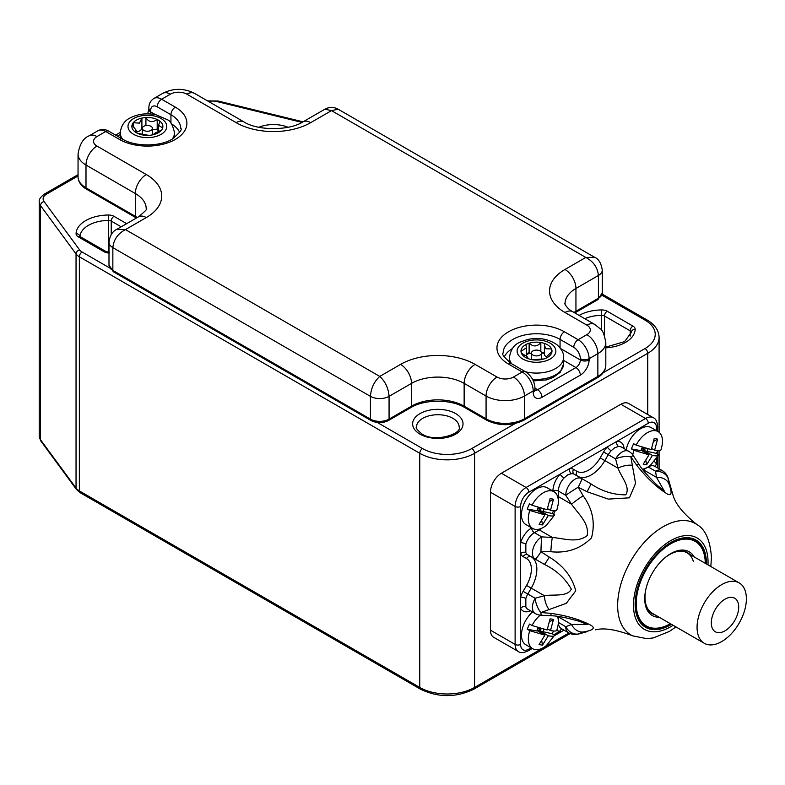 <?xml version="1.0" encoding="UTF-8"?>
<svg xmlns="http://www.w3.org/2000/svg" width="785" height="785" viewBox="0 0 785 785"><rect width="100%" height="100%" fill="white"/><g stroke="black" fill="none" stroke-linecap="round" stroke-linejoin="round"><path stroke-width="1.18" d="M108.821 131.203A6.202 3.582 120 0 0 105.72 131.507A15.504 8.949 -120 0 0 97.978 130.742C101.481 128.926 105.102 129.083 108.821 131.203L122.529 139.112C134.765 146.824 159.983 146.824 172.229 139.112C179.726 132.793 182.552 129.201 180.707 128.347A33.323 19.242 0 0 0 170.944 114.738A6.202 3.582 -60 0 1 175.33 107.143A39.525 22.824 180 0 1 175.33 139.416A39.525 22.824 180 0 1 119.428 139.416L105.72 131.507L96.957 136.57A11.628 6.712 0 0 0 96.957 146.059L146.285 174.545A52.703 30.429 180 0 1 146.285 217.573L125.453 229.593L379.744 376.408L400.576 364.387A52.703 30.429 180 0 1 475.111 364.387L497.033 377.045A11.628 6.712 0 0 0 513.468 377.045L522.241 371.982L508.533 364.073A39.525 22.824 180 0 1 508.533 331.8A39.525 22.824 180 0 1 564.435 331.8L578.143 339.709L586.905 334.646A11.628 6.712 0 0 0 586.905 325.157L564.984 312.499A52.703 30.429 180 0 1 564.984 269.461L585.816 257.441C593.411 261.493 597.611 267.499 598.415 275.476L575.945 288.448L575.945 311.233L598.415 298.261L598.415 275.476A13.178 7.605 180 0 0 602.272 270.099L602.272 292.884A13.178 7.605 0 0 1 598.415 298.261A3.101 1.786 60 0 1 597.778 299.674L574.826 312.93M594.726 257.343L338.109 109.184L331.515 110.626L585.816 257.441L594.726 257.343C598.719 259.001 601.241 263.25 602.272 270.099M170.394 94.171A11.628 6.712 0 0 1 186.84 94.171L236.157 122.646A52.703 30.429 180 0 0 310.693 122.646L331.515 110.626L324.931 109.184L302.941 121.881C289.312 130.83 257.539 130.83 243.909 121.881L194.582 93.405C183.935 88.008 173.289 88.008 162.642 93.405A15.504 8.949 -120 0 1 170.394 94.171L161.622 99.234L175.33 107.143M108.987 242.251A13.178 7.605 180 0 0 112.854 247.628C113.648 239.66 117.848 233.645 125.453 229.593L116.543 229.505C112.324 231.536 109.812 235.794 108.987 242.251L108.987 265.036A13.178 7.605 0 0 0 112.854 270.413L370.432 419.131L370.432 396.346L112.854 247.628L112.854 270.413A3.101 1.786 -60 0 0 113.491 271.836L371.07 420.544A3.101 1.786 -60 0 1 370.432 419.131A13.178 7.605 0 0 0 389.066 419.131L411.536 406.159A37.199 21.48 180 0 1 464.141 406.159L486.072 418.807L486.072 396.033L464.141 383.374L464.141 406.159A3.101 1.786 120 0 0 464.789 407.572C451.12 399.123 424.557 399.123 410.889 407.572L388.418 420.544C382.638 423.36 376.859 423.36 371.07 420.544M475.111 364.387A15.504 8.949 120 0 0 464.141 383.374A37.199 21.48 0 0 0 411.536 383.374L389.066 396.346C388.467 388.251 385.366 381.608 379.744 376.408C374.131 381.608 371.02 388.251 370.432 396.346A13.178 7.605 180 0 0 389.066 396.346L389.066 419.131A3.101 1.786 60 0 1 388.418 420.544M521.426 353.221L527.088 356.635L528.364 358.716A15.504 8.949 0 0 0 532.142 359.687A15.504 8.949 0 0 0 543.858 358.971A15.504 8.949 0 0 0 547.204 357.567A15.504 8.949 0 0 0 551.983 351.346A15.504 8.949 0 0 0 551.992 351.101A15.504 8.949 0 0 0 551.551 348.972A15.504 8.949 0 0 0 544.613 343.477A15.504 8.949 0 0 0 540.836 342.505A15.504 8.949 0 0 0 529.119 343.222A15.504 8.949 0 0 0 525.773 344.635A15.504 8.949 0 0 0 520.995 350.846A15.504 8.949 0 0 0 520.985 351.101A15.504 8.949 0 0 0 521.426 353.221A15.504 8.949 0 0 0 523.958 356.37A15.504 8.949 0 0 0 528.364 358.716L528.57 358.794M540.561 351.287A5.034 2.904 180 0 1 541.522 352.995A5.034 2.904 180 0 1 538.049 355.762A5.034 2.904 180 0 1 532.416 354.712A5.034 2.904 180 0 1 531.455 352.995A5.034 2.904 180 0 1 534.928 350.228A5.034 2.904 180 0 1 540.561 351.287M531.455 353.593A7.752 4.474 180 0 1 530.111 353.171A14.336 8.282 0 0 0 526.529 354.634M546.448 357.038A7.752 4.474 180 0 1 545.889 356.635A7.752 4.474 180 0 1 544.397 354.006A7.752 4.474 180 0 1 544.417 353.692A14.336 8.282 0 0 0 541.522 352.838M544.613 343.477L544.397 345.174L545.889 348.726L551.551 348.972L551.551 351.611M520.995 351.346L526.529 347.706L525.773 344.635M526.529 347.706L526.529 356.047A7.752 4.474 180 0 1 526.529 356.204M530.111 353.171A7.752 4.474 180 0 1 529.119 352.72L529.119 343.222C533.378 347.039 537.283 346.803 540.836 342.505L540.836 351.523M551.983 351.346L546.448 356.783L547.204 357.567M543.858 358.971L532.142 359.687M544.397 352.897A15.504 8.949 0 0 0 541.267 352.072M529.119 352.72A15.504 8.949 0 0 0 526.529 353.731M157.952 132.989A15.504 8.949 0 0 0 161.465 130.173L155.312 132.93L152.859 134.814A15.504 8.949 0 0 0 157.952 132.989M143.94 126.218A5.034 2.904 180 0 1 149.386 125.678A5.034 2.904 180 0 1 152.418 128.347A5.034 2.904 180 0 1 150.818 130.467A5.034 2.904 180 0 1 145.372 131.017A5.034 2.904 180 0 1 142.34 128.347A5.034 2.904 180 0 1 143.94 126.218M142.595 127.425A15.504 8.949 0 0 0 141.899 127.562A7.752 4.474 180 0 1 141.899 127.759A7.752 4.474 180 0 1 141.85 128.298A7.752 4.474 180 0 1 139.445 131.036A7.752 4.474 180 0 1 136.247 132.066M133.283 125.983L133.283 122.715L139.445 123.127L141.899 118.074A15.504 8.949 0 0 0 133.283 122.715A15.504 8.949 0 0 0 132.076 125.001A15.504 8.949 0 0 0 134.735 131.625A15.504 8.949 0 0 0 137.561 133.371A15.504 8.949 0 0 0 148.826 135.354A15.504 8.949 0 0 0 152.859 134.814L152.849 134.824M161.465 130.173A15.504 8.949 0 0 0 162.672 127.896A15.504 8.949 0 0 0 160.012 121.263A15.504 8.949 0 0 0 157.196 119.516A15.504 8.949 0 0 0 145.922 117.534A15.504 8.949 0 0 0 141.899 118.074L141.899 127.759M148.826 135.354L137.561 133.371M134.735 131.625L136.247 130.418L132.076 125.001M141.899 127.572L141.899 118.721M145.922 125.561L145.922 117.534C148.63 122.166 152.388 122.833 157.196 119.516L157.196 129.015A7.752 4.474 180 0 1 156.068 129.358A7.752 4.474 180 0 1 152.418 129.702M160.012 121.263L158.501 125.364L162.672 127.896M158.501 130.712A14.336 8.282 0 0 0 156.068 129.358M158.501 129.711A15.504 8.949 0 0 0 157.196 129.015M142.35 128.19A14.336 8.282 0 0 0 141.85 128.298M644.73 598.052A35.266 20.361 120 0 0 652.031 613.566A35.266 20.361 120 0 0 654.827 614.743M694.087 556.859A36.817 21.254 120 0 0 670.763 553.602A36.817 21.254 120 0 0 644.73 598.69A36.817 21.254 120 0 0 659.214 617.265M684.746 537.754A49.602 28.643 120 0 1 694.46 540.07L695.01 540.384A49.602 28.643 120 0 1 705.283 563.1L705.283 563.326A48.827 28.191 120 0 0 670.586 543.897A48.827 28.191 120 0 0 636.233 603.596A48.827 28.191 120 0 0 670.41 623.732L670.213 623.849A49.602 28.643 120 0 0 670.41 623.732M695.01 540.384A49.602 28.643 120 0 0 670.488 542.69M564.022 477.957A13.178 7.605 120 0 0 558.41 491.076L565.749 495.306A13.178 0.667 -32.1 0 1 578.182 487.22A13.178 1.413 120 0 0 581.646 478.516L590.869 483.845C601.791 491.204 613.419 494.874 625.743 494.844C630.689 487.269 621.573 477.565 617.991 468.174L615.607 458.911A13.178 5.701 -12.8 0 1 630.846 456.821A13.178 0.667 147.9 0 1 633.358 455.722L638.921 464.278C641.747 469.106 647.831 476.093 657.182 485.228L664.287 491.008L656.495 477.339L655.524 471.196A13.178 10.735 -6.2 0 1 668.084 478.32A13.178 5.701 167.2 0 1 668.369 479.046L673.039 495.266L668.084 478.32L668.82 483.629C672.225 492.646 671.764 496.12 667.427 494.059C656.809 487.495 646.516 477.8 636.537 464.985L630.846 456.821L635.556 483.364L629.452 497.818L608.326 499.103L587.023 491.724L578.182 487.22L583.157 495.806C592.665 508.876 595.442 522.908 591.488 537.892C580.498 548.813 566.966 553.425 550.874 551.718A13.178 1.295 -86 0 1 552.365 537.46C563.944 538.412 577.279 543.446 587.259 535.517C589.319 522.879 578.143 513.802 571.549 504.235L565.749 495.306A13.178 7.605 -60 0 1 575.062 479.174A13.178 7.605 -60 0 1 581.646 478.516L574.316 474.287A13.178 7.605 120 0 0 571.431 473.689L567.634 474.886L564.022 477.957A3.876 1.168 42.9 0 1 560.196 474.101L569.773 468.566A17.054 9.842 -60 0 1 573.511 469.342L576.926 471.314A23.256 13.423 120 0 0 600.182 457.89L603.596 451.974A17.054 9.842 -60 0 1 607.325 446.891L616.912 441.356A3.876 2.944 -94.4 0 0 618.56 446.469L614.763 447.676L611.152 450.747A13.178 7.605 120 0 0 608.267 454.682L604.852 460.589A27.132 15.661 -60 0 1 577.75 476.269M671.499 624.36A50.377 29.084 -60 0 1 645.574 627.293A50.377 29.084 -60 0 1 635.134 604.224A50.377 29.084 -60 0 1 657.123 553.533A50.377 29.084 -60 0 1 695.952 540.031A50.377 29.084 -60 0 1 706.382 563.1A50.377 29.084 -60 0 1 706.372 563.954M587.023 631.621L587.425 631.552A13.178 5.986 76.2 0 1 587.023 631.621L578.182 634.015A13.178 10.735 -113.8 0 1 565.749 626.695L558.41 622.466A13.178 7.605 120 0 0 561.138 628.491L568.477 632.73A13.178 7.605 -60 0 1 565.749 626.695L571.549 624.467L587.288 624.379L578.741 621.131C566.142 617.599 557.046 615.813 551.443 615.783A13.178 1.295 94 0 1 550.874 613.36C566.947 615.597 580.488 619.669 591.488 625.576C595.452 628.304 592.675 630.443 583.157 632.004L578.182 634.015A13.178 5.701 72.8 0 0 578.967 633.907L587.425 631.552M550.874 551.718L540.953 551.718L549.274 557.115C563.326 565.592 572.157 576.838 575.758 590.82L566.309 603.322L540.953 612.516L550.874 613.36M490.448 630.178L515.117 644.416A15.504 8.949 -60 0 0 518.326 651.511L493.667 637.273A15.504 8.949 -60 0 1 490.448 630.178L490.448 492.215A15.504 8.949 -60 0 1 501.409 473.237L620.886 404.255A15.504 8.949 -60 0 1 628.638 403.49L653.297 417.728A15.504 8.949 -60 0 0 645.545 418.493L620.886 404.255M549.274 609.817A13.178 5.986 -103.8 0 1 544.368 595.707C554.288 594.137 567.113 597.11 571.333 589.182C565.259 578.447 556.271 570.185 544.368 564.386L535.144 559.067A13.178 7.605 -60 0 1 533.123 548.509A13.178 7.605 -60 0 1 541.738 536.891A13.178 0.667 -87.9 0 0 540.953 551.718A13.178 1.413 120 0 1 535.144 559.067L531.229 556.801A27.132 15.661 -60 0 1 531.229 588.122L527.814 594.039A13.178 7.605 120 0 0 525.852 598.504L525.852 607.05A3.876 2.944 -25.6 0 0 520.592 608.179L520.592 597.12A17.054 9.842 -60 0 1 523.134 591.34L526.549 585.424A23.256 13.423 120 0 0 526.549 558.577L523.134 556.604A17.054 9.842 -60 0 1 520.592 553.759L520.592 542.69A17.054 9.842 -60 0 1 531.661 527.913L531.69 527.893M541.64 528.305A27.132 15.661 -60 0 1 539.226 529.875L552.365 537.46L541.738 536.891L534.399 532.662A13.178 7.605 120 0 0 525.852 544.083L525.852 552.63A3.876 2.944 -25.6 0 0 520.592 553.759L520.592 597.12A3.876 1.168 17.1 0 1 525.852 598.504M549.274 557.115A13.178 0.648 120 0 1 544.368 564.386L531.229 556.801A3.876 3.16 -60 0 0 526.549 558.577M571.431 473.689A3.876 2.944 85.6 0 1 569.773 468.566L607.325 446.891A3.876 1.168 -137.1 0 0 611.152 450.747M574.316 474.287L581.646 478.516L574.316 474.287A3.876 3.16 120 0 1 573.511 469.342M654.278 461.57A17.054 9.842 -60 0 1 656.505 464.22A3.876 2.944 -25.6 0 0 655.544 466.761M525.852 544.083A3.876 1.168 17.1 0 0 520.592 542.69L520.592 506.453A3.876 2.237 180 0 1 515.117 506.453L490.448 492.215M561.913 628.942A3.876 2.944 -94.4 0 0 560.196 631.042A17.054 9.842 -60 0 1 556.751 630.424M583.157 495.806A13.178 1.295 146 0 0 571.549 504.235L558.41 496.65A27.132 15.661 -60 0 1 558.263 499.515M581.646 478.516L590.869 483.845A13.178 0.648 120 0 1 587.023 491.724M600.182 457.89L617.991 468.174A13.178 5.986 -16.2 0 1 632.671 465.368M638.921 464.278A13.178 1.295 146 0 0 636.537 464.985M526.549 585.424L544.368 595.707L535.144 598.268A13.178 7.605 -60 0 0 535.144 613.487A13.178 13.178 0 0 0 541.258 615.244A13.178 0.667 92.1 0 1 540.953 612.516A13.178 5.701 -107.2 0 1 535.144 598.268L523.134 591.34M668.369 479.046A13.178 13.178 0 0 0 662.108 470.549A13.178 7.605 -60 0 0 655.524 471.196L648.184 466.967L643.357 469.754L656.495 477.339A13.178 10.676 -11.9 0 1 668.82 483.629M583.157 632.004A13.178 10.676 -108.2 0 1 571.549 624.467L558.41 616.882L558.41 622.466A3.876 2.237 0 0 0 558.341 622.427M635.134 603.91A49.602 28.643 120 0 0 645.407 626.302A49.602 28.643 120 0 0 670.213 623.849M689.711 554.328A35.266 20.361 120 0 0 687.297 552.493A35.266 20.361 120 0 0 670.204 553.925M645.986 588.711A34.874 20.135 120 0 0 646.035 604.842A34.874 20.135 120 0 0 652.227 613.232L704.282 643.288A34.874 20.135 -60 0 1 699.877 638.902A34.874 20.135 -60 0 1 707.118 598.572A34.874 20.135 -60 0 1 739.166 582.882A34.874 20.135 -60 0 1 743.572 587.268A34.874 20.135 -60 0 1 736.33 627.598A34.874 20.135 -60 0 1 704.282 643.288M637.999 618.727A49.602 28.643 120 0 0 644.858 625.988L645.407 626.302M693.283 561.216A34.874 20.135 120 0 0 687.101 552.826A34.874 20.135 120 0 0 662.746 559.685M737.154 600.643A19.38 11.186 -60 0 1 731.365 625.331A19.38 11.186 -60 0 1 712.868 629.325A19.38 11.186 -60 0 1 718.658 604.636A19.38 11.186 -60 0 1 737.154 600.643M538.176 507.424L536.763 510.731L527.324 509.033A21.234 12.266 120 0 1 529.541 503.833L532.014 505.255A21.234 12.266 -60 0 1 551.57 490.841A21.234 12.266 -60 0 1 553.955 491.704A21.234 12.266 -60 0 1 558.047 505.118L556.85 509.995M536.94 510.319L544.898 514.911L539.079 524.341L542.474 524.949L548.293 515.519C552.434 516.314 554.553 516.118 554.671 514.94L546.38 525.322A21.234 12.266 -60 0 1 535.105 529.345A21.234 12.266 -60 0 1 532.721 528.491L525.871 524.537A21.234 12.266 -60 0 1 524.841 501.919A21.234 12.266 -60 0 1 544.721 486.886A21.234 12.266 -60 0 1 547.106 487.75L553.955 491.704M532.721 528.491A21.234 12.266 -60 0 1 529.787 510.456L544.898 514.911M527.324 509.033L529.787 510.456M547.577 508.631L550.511 510.329L553.464 499.24L551.865 498.887L550.079 498.632L547.125 509.71L532.014 505.255M554.671 514.94L552.198 513.518L540.149 510.819L548.293 515.519M550.511 510.329C554.652 511.113 556.781 510.917 556.889 509.74M552.198 513.518A21.234 12.266 120 0 0 553.504 510.75M541.208 508.337L540.149 510.819L540.394 512.311M542.759 511.81L543.946 509.053M553.464 499.24L549.706 501.409M541.797 520.847L542.474 524.949M536.969 510.25L540.149 510.819L537.195 509.701M539.658 507.885L540.149 510.819L538.167 507.453M642.307 447.303L640.884 450.61L631.444 448.912A21.234 12.266 120 0 1 633.672 443.711L636.135 445.134A21.234 12.266 -60 0 1 655.701 430.72A21.234 12.266 -60 0 1 658.085 431.583A21.234 12.266 -60 0 1 662.177 444.997L660.98 449.874M626.136 449.785A21.234 12.266 -60 0 1 648.852 426.765A21.234 12.266 -60 0 1 651.236 427.629L658.085 431.583M632.779 454.868A21.234 12.266 -60 0 1 633.917 450.335L649.028 454.8L641.07 450.197M631.444 448.912L633.917 450.335M649.028 454.8L643.209 464.22L644.927 464.641L646.595 464.828L652.423 455.408C656.554 456.203 658.684 456.007 658.792 454.819L656.329 453.396L644.269 450.708L652.423 455.408M658.792 454.819L650.51 465.201A21.234 12.266 -60 0 1 642.473 469.214M651.707 448.51L654.641 450.207L657.594 439.119L655.995 438.766L654.199 438.511L651.256 449.599L636.135 445.134M654.641 450.207C658.782 451.002 660.911 450.806 661.019 449.619M656.329 453.396A21.234 12.266 120 0 0 657.634 450.639L657.644 454.152M645.339 448.215L644.269 450.708L644.514 452.189M646.889 451.699L648.067 448.932M657.594 439.119L653.827 441.288M645.927 460.736L646.595 464.828M641.09 450.129L644.269 450.708L641.325 449.589M643.788 447.764L644.269 450.708L642.287 447.332M538.176 627.657L536.763 630.973L527.324 629.266A21.234 12.266 120 0 1 529.541 624.065L532.014 625.498A21.234 12.266 -60 0 1 540.227 615.165M536.94 630.551L544.898 635.153L539.079 644.573L542.474 645.182L548.293 635.762C552.434 636.557 554.553 636.36 554.671 635.173L546.38 645.555A21.234 12.266 -60 0 1 535.105 649.587A21.234 12.266 -60 0 1 532.721 648.724L525.871 644.77A21.234 12.266 -60 0 1 532.505 611.957M532.721 648.724A21.234 12.266 -60 0 1 529.787 630.689L544.898 635.153M527.324 629.266L529.787 630.689M547.577 628.863L550.511 630.561L553.464 619.483L551.865 619.12L550.079 618.865L547.125 629.953L532.014 625.498M554.671 635.173L552.198 633.75L540.149 631.062L548.293 635.762M550.511 630.561C554.652 631.356 556.781 631.16 556.889 629.972M557.497 616.392A21.234 12.266 -60 0 1 558.047 625.351L556.85 630.227M552.198 633.75A21.234 12.266 120 0 0 553.504 630.993M541.208 628.579L540.149 631.062L540.394 632.543M542.759 632.053L543.946 629.295M553.464 619.483L549.706 621.641M541.797 641.09L542.474 645.182M536.969 630.483L540.149 631.062L537.195 629.943M539.658 628.118L540.149 631.062L538.167 627.686M455.653 413.587A25.189 14.542 180 0 1 455.653 434.154A25.189 14.542 180 0 1 420.024 434.154A25.189 14.542 180 0 1 420.024 413.587A25.189 14.542 180 0 1 455.653 413.587M459.156 427.04A21.313 12.305 0 0 0 452.916 418.336A21.313 12.305 0 0 0 429.68 415.667A21.313 12.305 0 0 0 416.521 427.04C415.353 427.629 417.169 429.935 421.967 433.968C434.841 442.926 462.326 433.752 459.156 427.04M258.805 127.258A25.189 14.542 180 0 1 288.046 127.258M108.987 253.035A7.752 4.474 180 0 1 104.052 251.73L78.353 236.893A7.752 4.474 180 0 1 76.076 233.636A32.941 19.017 180 0 1 108.33 215.011A7.752 4.474 180 0 1 113.972 216.326L126.67 223.656M579.114 315.413A32.941 19.017 180 0 1 601.575 309.938A7.752 4.474 180 0 1 607.207 311.243L632.916 326.089A7.752 4.474 180 0 1 635.183 329.347A32.941 19.017 180 0 1 605.814 347.853M78.049 175.968L46.531 194.16A11.628 6.712 0 0 0 44.048 201.529L79.609 249.905A11.628 6.712 0 0 0 82.091 252.024L109.665 267.94M377.428 422.536L422.497 448.549A34.874 20.135 0 0 0 471.814 448.549L515.048 423.596M603.243 372.679L645.005 348.569A34.874 20.135 0 0 0 645.005 320.094L601.86 295.18M301.97 122.421A11.628 6.712 0 0 0 300.92 122.126L217.141 101.599A11.628 6.712 0 0 0 208.575 101.481M82.091 252.024A3.876 2.237 -60 0 0 79.354 256.774L79.354 490.919L419.759 687.444L419.759 453.298L79.354 256.774A15.504 8.949 180 0 1 76.047 253.938L40.486 205.572L40.486 439.718L76.047 488.084L76.047 253.938A3.876 2.914 143.7 0 1 79.609 249.905M647.743 414.519L647.743 353.309L474.562 453.298L474.562 687.444L568.909 632.975M630.178 336.137L630.178 330.828L604.47 315.992L604.47 335.45M601.653 330.446L601.653 315.334A29.065 16.779 0 0 0 584.805 318.69M121.184 226.816L111.234 221.066L111.234 234.558M108.409 252.26L108.409 220.418A29.065 16.779 0 0 0 79.972 236.491M602.173 294.051L646.938 319.897C654.857 324.617 658.909 330.475 659.096 337.491A38.75 22.372 180 0 1 647.743 353.309A3.876 2.237 -120 0 0 645.005 348.569M40.928 441.141L39.25 436.224A15.504 8.949 0 0 0 40.486 439.718A3.876 2.914 143.7 0 0 40.928 441.141L76.488 489.506A3.876 2.914 143.7 0 1 76.047 488.084A15.504 8.949 0 0 0 79.354 490.919A3.876 2.237 120 0 0 80.158 492.695L420.554 689.22A3.876 2.237 120 0 1 419.759 687.444A38.75 22.372 0 0 0 474.562 687.444A3.876 2.237 60 0 1 473.757 689.22L570.175 633.554M471.814 448.549A3.876 2.237 -120 0 1 474.562 453.298A38.75 22.372 180 0 1 419.759 453.298A3.876 2.237 -60 0 1 422.497 448.549M44.048 201.529A3.876 2.914 143.7 0 0 40.486 205.572A15.504 8.949 180 0 1 39.25 202.069L39.25 436.224M113.972 216.326A3.876 2.237 -60 0 0 111.234 221.066A3.876 2.237 0 0 0 108.409 220.418L108.33 215.011M607.207 311.243A3.876 2.237 -60 0 0 604.47 315.992A3.876 2.237 0 0 0 601.653 315.334L601.575 309.938M631.317 332.418A3.876 2.237 0 0 0 630.178 330.828A3.876 2.237 -60 0 1 632.916 326.089M300.92 122.126A3.876 1.236 -76.2 0 1 301.842 121.528L218.063 101L207.564 100.902M217.141 101.599A3.876 1.236 -76.2 0 1 218.063 101M646.938 319.897A3.876 2.237 120 0 0 645.005 320.094M46.531 194.16A3.876 2.237 -120 0 0 44.588 193.974L78.049 174.653M104.052 251.73A3.876 2.237 -60 0 1 105.995 251.543L109.645 252.328M78.353 236.893A3.876 2.237 -60 0 1 80.286 236.697L105.995 251.543M79.923 236.452A3.876 3.16 -177.9 0 0 76.076 233.636M635.183 329.347A3.876 3.16 -177.9 0 0 631.317 332.369A3.876 3.16 -177.9 0 0 631.307 332.457M504.264 356.949A33.323 19.242 180 0 1 512.291 348.628M560.058 347.794L560.058 339.395A33.323 19.242 0 0 0 512.919 339.395A33.323 19.242 0 0 0 503.165 352.995C501.301 353.829 504.127 357.42 511.634 363.759A6.202 3.582 120 0 0 508.533 364.073M513.468 377.045A15.504 8.949 60 0 1 524.429 396.033L524.429 418.807L597.866 376.408L597.866 353.633L589.103 358.696L589.103 359.962A12.403 7.163 120 0 1 580.331 375.142L541.964 397.298A12.403 7.163 120 0 1 533.201 392.235L533.201 390.969L524.429 396.033A27.132 15.661 180 0 1 486.072 396.033A15.504 8.949 120 0 1 497.033 377.045M560.676 348.609L580.331 359.962L580.331 358.696A9.302 5.367 -120 0 0 573.756 347.304L560.058 339.395A6.202 3.582 -60 0 1 564.435 331.8M535.017 388.212L537.588 389.703L575.945 367.557L563.61 360.433M171.572 123.971A33.323 19.242 180 0 1 179.598 132.292M170.944 123.147L170.944 114.738L157.245 106.829A9.302 5.367 -120 0 0 150.661 110.626L150.661 111.892L155.43 114.639M120.252 134.51L117.407 136.158M146.285 217.573A15.504 8.949 -120 0 0 138.533 216.807C145.48 211.018 148.041 208.319 146.216 208.712A37.199 21.48 0 0 0 135.314 193.522L135.314 216.307A37.199 21.48 180 0 1 137.277 217.533M96.957 146.059A15.504 8.949 120 0 0 85.997 165.046L85.997 187.831L135.314 216.307A3.101 1.786 -60 0 0 135.962 217.73L86.635 189.254A3.101 1.786 -60 0 1 85.997 187.831A27.132 15.661 0 0 1 78.049 176.753L78.049 153.978A27.132 15.661 180 0 0 85.997 165.046L135.314 193.522A15.504 8.949 120 0 1 146.285 174.545M400.576 364.387A15.504 8.949 60 0 1 411.536 383.374L411.536 406.159A3.101 1.786 60 0 1 410.889 407.572M564.984 269.461A15.504 8.949 60 0 1 575.945 288.448A37.199 21.48 0 0 0 565.053 303.638C563.954 302.411 566.368 308.387 572.736 311.724A15.504 8.949 -60 0 0 564.984 312.499M573.992 312.45A37.199 21.48 180 0 1 575.945 311.233A3.101 1.786 60 0 1 575.307 312.646M464.789 407.572L486.71 420.23A3.101 1.786 120 0 1 486.072 418.807A27.132 15.661 0 0 0 524.429 418.807A3.101 1.786 60 0 1 523.791 420.23L597.228 377.83A3.101 1.786 60 0 0 597.866 376.408A27.132 15.661 0 0 0 605.814 365.339L605.814 342.554A27.132 15.661 180 0 1 597.866 353.633A15.504 8.949 60 0 0 586.905 334.646M580.331 375.142A6.202 3.582 -120 0 0 575.945 367.557A6.202 3.582 -60 0 0 580.331 359.962A6.202 3.582 0 0 0 589.103 359.962M535.046 390.233A6.202 3.582 120 0 0 537.588 389.703A6.202 3.582 60 0 1 541.964 397.298M150.661 110.626A6.202 3.582 180 0 1 148.846 108.094L148.846 109.36A6.202 3.582 180 0 0 150.661 111.892A6.202 3.582 -60 0 1 150.357 113.943M573.756 347.304A6.202 3.582 -60 0 1 578.143 339.709A15.504 8.949 60 0 1 589.103 358.696A6.202 3.582 0 0 1 580.331 358.696M586.905 325.157A15.504 8.949 -60 0 1 594.657 324.382L572.736 311.724M310.693 122.646A15.504 8.949 -120 0 0 302.941 121.881M236.157 122.646A15.504 8.949 -60 0 1 243.909 121.881M186.84 94.171A15.504 8.949 -60 0 1 194.582 93.405M162.642 93.405L153.88 98.468A15.504 8.949 60 0 1 161.622 99.234A6.202 3.582 -60 0 0 157.245 106.829M96.957 136.57A15.504 8.949 -120 0 0 89.205 135.805L97.978 130.742M533.201 390.969A15.504 8.949 -120 0 0 522.241 371.982A6.202 3.582 120 0 1 525.342 371.678C531.337 375.662 534.565 381.245 535.017 388.438A6.202 3.582 180 0 1 533.201 390.969M534.487 390.008L535.135 390.636L535.017 389.703A6.202 3.582 180 0 1 533.201 392.235M122.529 139.112A6.202 3.582 120 0 0 119.428 139.416M532.475 379.243A27.132 15.661 0 0 0 563.61 363.759L560.205 372.306L553.072 377.546L546.38 379.901L533.319 380.941M520.828 357.685A19.38 11.186 0 0 0 547.891 360.138A19.38 11.186 0 0 0 552.149 344.517A19.38 11.186 0 0 0 525.087 342.054A19.38 11.186 0 0 0 520.828 357.685M563.61 363.759L563.61 357.43A27.132 15.661 180 0 1 525.43 371.727M511.712 363.808A27.132 15.661 180 0 1 509.357 357.43L509.357 362.307M160.601 134.627A19.38 11.186 -0 0 0 161.533 118.81A19.38 11.186 -0 0 0 134.147 118.27A19.38 11.186 -0 0 0 133.214 134.078A19.38 11.186 -0 0 0 160.601 134.627M174.505 137.65L174.505 132.773A27.132 15.661 180 0 1 172.15 139.161M122.607 139.161A27.132 15.661 180 0 1 120.252 132.773L120.252 137.797M603.596 451.974L615.607 458.911A13.178 7.605 -60 0 1 622.191 451.964A13.178 7.605 -60 0 1 628.785 451.306L621.445 447.067A13.178 7.605 120 0 0 618.56 446.469M707.982 564.876A52.742 30.448 120 0 0 708.05 562.129A52.742 30.448 120 0 0 670.763 540.6A52.742 30.448 120 0 0 633.466 605.196A52.742 30.448 120 0 0 673.098 625.292M595.344 629.835C604.087 627.588 616.529 629.59 632.671 635.86A64.331 37.14 -60 0 1 617.648 605.529A64.331 37.14 -60 0 1 646.82 539.648A64.331 37.14 -60 0 1 696.923 524.576C705.313 529.208 710.16 540.149 711.455 557.389L710.817 566.515M530.483 610.799A17.054 9.842 -60 0 1 520.592 608.179L520.592 644.416A11.628 6.712 120 0 0 528.815 649.156L531.141 647.811M553.857 634.702L560.196 631.042M552.925 491.116L552.925 491.076A17.054 9.842 -60 0 1 560.196 474.101L528.815 492.215A11.628 6.712 120 0 0 520.592 506.453M656.505 430.68L656.505 427.992A11.628 6.712 120 0 0 648.292 423.243L616.912 441.356A17.054 9.842 -60 0 1 624.114 448.618M656.505 464.22L656.505 458.754M501.409 473.237L526.078 487.475L645.545 418.493A3.876 2.237 -120 0 1 648.292 423.243M520.592 644.416A3.876 2.237 180 0 1 515.117 644.416L515.117 506.453A15.504 8.949 -60 0 1 526.078 487.475A3.876 2.237 -120 0 1 528.815 492.215M558.41 616.51A27.132 15.661 -60 0 1 558.41 616.882A3.876 2.237 0 0 0 557.546 616.51M662.108 470.549L654.778 466.31A13.178 7.605 120 0 0 648.184 466.967A3.876 2.237 -120 0 1 648.116 466.928M642.601 469.195A3.876 2.237 -120 0 0 643.357 469.754A27.132 15.661 -60 0 1 643.033 469.94M552.925 491.076A3.876 2.237 0 0 1 558.41 491.076L558.41 496.65A3.876 2.237 0 0 0 557.546 496.277M555.191 510.78A27.132 15.661 -60 0 1 553.504 514.263M538.471 529.306A3.876 2.237 60 0 0 539.226 529.875L534.399 532.662A3.876 2.237 60 0 1 531.661 527.913M525.852 552.63A13.178 7.605 120 0 0 527.814 554.828L544.368 564.386M525.852 607.05A13.178 7.605 120 0 0 527.814 609.248L535.144 613.487M653.297 417.728C655.701 418.572 657.143 421.466 657.644 426.402A3.876 2.237 180 0 1 656.505 427.992M532.279 648.469L528.011 650.932A3.876 2.237 -120 0 0 528.815 649.156M577.711 476.25A3.876 3.16 120 0 1 576.926 471.314M527.814 554.828A3.876 3.16 -60 0 0 523.134 556.604M659.096 337.491L659.096 432.29M659.096 450.678L659.096 468.802M303 121.852L301.842 121.528M44.588 193.974C40.506 196.966 38.72 199.665 39.25 202.069M76.488 489.506L80.158 492.695M420.554 689.22C438.285 697.728 456.026 697.728 473.757 689.22M80.286 236.697L79.815 236.344L79.952 236.893M631.317 332.369L624.624 341.593L605.814 347.137M115.591 135.108L120.252 132.42M605.814 342.554C604.264 334.233 602.419 329.651 600.27 328.817L594.657 324.382M338.109 109.184C333.713 106.848 329.327 106.848 324.931 109.184M89.205 135.805C83.377 138.013 79.658 144.067 78.049 153.978M138.533 216.807L116.543 229.505M511.634 363.759L525.342 371.678M535.017 389.703L535.017 388.438M153.88 98.468C150.543 100.598 148.875 103.806 148.846 108.094M148.846 109.36L147.668 113.835M113.491 271.836L108.987 265.036M486.71 420.23C499.074 426.167 511.428 426.167 523.791 420.23M86.635 189.254C81.09 185.986 78.225 181.816 78.049 176.753M597.228 377.83C602.772 374.563 605.637 370.402 605.814 365.339M597.778 299.674L602.272 292.884M563.61 357.43C563.983 353.436 561.766 349.217 556.967 344.772C548.725 338.973 538.971 337.207 527.697 339.454C519.582 342.554 512.183 342.692 509.357 357.43M541.522 352.995L541.522 359.069M544.397 354.006L544.397 345.174M546.448 357.96L546.448 356.783M531.455 352.995L531.455 359.559M174.505 132.773C172.798 125.119 170.414 120.772 167.342 119.722L155.97 114.757C146.736 112.893 138.238 113.894 130.477 117.779C124.55 120.517 121.135 125.521 120.252 132.773M152.418 128.347L152.418 134.912M136.247 132.675L136.247 130.418M158.501 131.34L158.501 125.364M142.34 128.347L142.34 134.147M673.039 495.276L673.039 495.276C675.463 503.97 683.421 513.733 696.923 524.576M675.944 626.93L669.389 631.434L653.287 637.93L646.86 638.676L632.671 635.86M657.644 426.402L657.644 431.328M657.644 457.037L657.644 467.968M564.013 630.149L554.544 635.614M518.326 651.511C520.229 653.169 523.458 652.973 528.011 650.932M633.358 455.722A13.178 13.178 0 0 0 628.785 451.306M541.258 615.244L551.443 615.783M568.477 632.73A13.178 13.178 0 0 0 578.967 633.907M739.166 582.882L687.101 552.826"/></g></svg>
